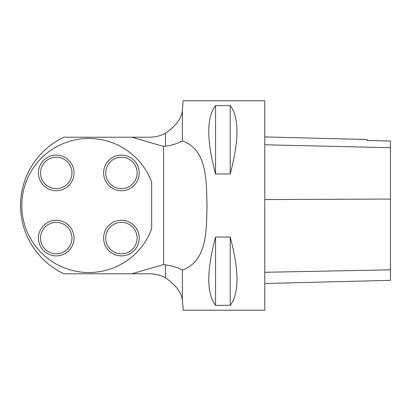 <?xml version="1.0" encoding="UTF-8"?>
<svg xmlns="http://www.w3.org/2000/svg" width="411" height="411" viewBox="0 0 411 411"><rect width="100%" height="100%" fill="white"/><g stroke="black" fill="none" stroke-linecap="round" stroke-linejoin="round"><path stroke-width="0.62" d="M183.09 307.294L183.09 310.228L264.776 310.228L264.776 100.772L183.09 100.772L182.366 110.631L182.366 140.937C207.689 150.107 206.147 180.897 207.057 205.505C206.281 230.242 207.591 260.862 182.366 270.063L182.366 300.369L183.09 307.294L182.366 300.369C181.467 292.473 175.826 284.946 165.448 277.779L165.448 264.869C171.382 265.527 177.023 267.258 182.366 270.063M215.554 237.044L230.217 237.044C239.243 270.87 239.243 293.644 230.217 305.363L215.554 305.363C206.528 293.644 206.528 270.87 215.554 237.044L215.554 305.363M215.554 105.637L230.217 105.637C239.243 117.356 239.243 140.13 230.217 173.956L215.554 173.956C206.528 140.13 206.528 117.356 215.554 105.637L215.554 173.956M182.366 110.631C181.451 118.548 175.81 126.074 165.448 133.221C160.932 135.743 155.641 137.079 149.573 137.217L63.967 137.217A75.403 75.403 0 0 0 63.967 273.783L131.89 273.783L163.557 264.55L163.557 146.45L131.89 137.217M131.89 273.783L149.573 273.783C155.641 273.921 160.932 275.252 165.448 277.779M182.366 140.937C177.023 143.747 171.382 145.479 165.448 146.131L163.557 146.45M163.557 264.55L165.448 264.869M151.669 182.176L151.669 228.824A67.024 67.024 0 0 1 48.693 259.177A67.024 67.024 0 0 1 48.693 151.823A67.024 67.024 0 0 1 151.669 182.176M103.613 172.918A17.801 17.801 0 0 1 121.415 155.111A17.801 17.801 0 0 1 139.221 172.918A17.801 17.801 0 0 1 121.415 190.719A17.801 17.801 0 0 1 103.613 172.918M103.613 238.082A17.801 17.801 0 0 1 121.415 220.281A17.801 17.801 0 0 1 139.221 238.082A17.801 17.801 0 0 1 121.415 255.889A17.801 17.801 0 0 1 103.613 238.082M38.444 238.082A17.801 17.801 0 0 1 56.25 220.281A17.801 17.801 0 0 1 74.052 238.082A17.801 17.801 0 0 1 56.25 255.889A17.801 17.801 0 0 1 38.444 238.082M38.444 172.918A17.801 17.801 0 0 1 56.25 155.111A17.801 17.801 0 0 1 74.052 172.918A17.801 17.801 0 0 1 56.25 190.719A17.801 17.801 0 0 1 38.444 172.918M264.776 283.503L390.45 280.343L390.45 141.019L367.203 140.495L367.203 139.504L264.776 136.93M390.45 141.019L367.203 140.485M230.217 237.044L230.217 305.363M230.217 105.637L230.217 173.956M165.448 146.131L165.448 133.221M105.709 172.918A15.71 15.71 0 0 0 129.27 186.522A15.71 15.71 0 0 0 129.27 159.314A15.71 15.71 0 0 0 105.709 172.918M105.709 238.082A15.71 15.71 0 0 0 129.27 251.686A15.71 15.71 0 0 0 129.27 224.478A15.71 15.71 0 0 0 105.709 238.082M40.54 238.082A15.71 15.71 0 0 0 64.106 251.686A15.71 15.71 0 0 0 64.106 224.478A15.71 15.71 0 0 0 40.54 238.082M40.54 172.918A15.71 15.71 0 0 0 64.106 186.522A15.71 15.71 0 0 0 64.106 159.314A15.71 15.71 0 0 0 40.54 172.918M390.45 269.832L264.776 272.288M390.45 199.063L264.776 199.561M390.45 147.708L264.776 144.764"/></g></svg>
